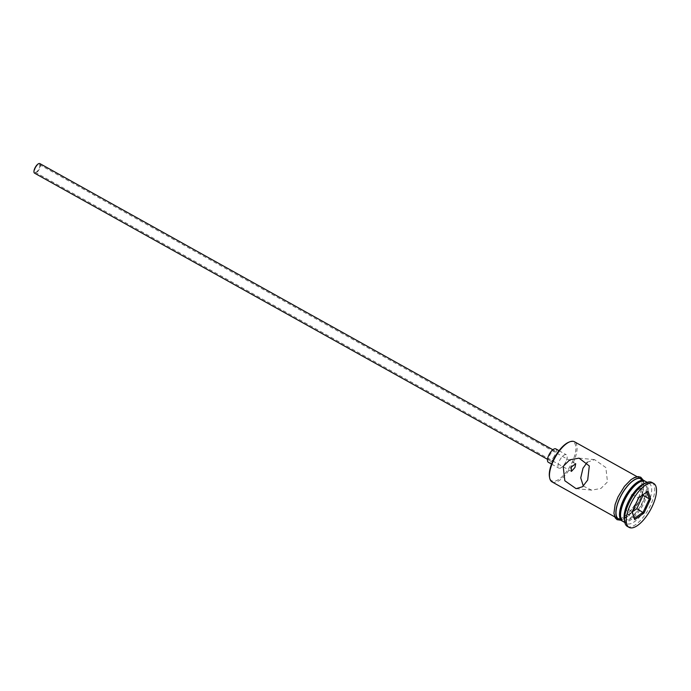 <?xml version="1.0" encoding="UTF-8"?>
<svg xmlns="http://www.w3.org/2000/svg" width="691" height="691" viewBox="0 0 691 691"><rect width="100%" height="100%" fill="white"/><g stroke="black" fill="none" stroke-linecap="round" stroke-linejoin="round"><path stroke-width="0.52" stroke-dasharray="3.46 2.59" d="M568.84 442.188A22.121 8.888 -60.8 0 1 572.088 462.357A22.121 8.888 -60.8 0 1 558.63 479.476A22.121 8.888 -60.8 0 1 549.475 476.894M552.066 481.912A22.993 9.242 119.2 0 0 573.159 462.78A22.993 9.242 119.2 0 0 574.471 441.756M35.336 168.207A4.379 1.762 -60.8 0 1 39.352 164.562A4.379 1.762 -60.8 0 1 39.102 168.569A4.379 1.762 -60.8 0 1 35.086 172.214A4.379 1.762 -60.8 0 1 35.336 168.207M39.888 163.603A5.476 2.203 -60.8 0 1 39.577 168.613A5.476 2.203 -60.8 0 1 34.55 173.165M554.415 455.81A5.476 2.203 -60.8 0 1 549.397 460.361A5.476 2.203 -60.8 0 1 549.708 455.352A5.476 2.203 -60.8 0 1 554.726 450.8A5.476 2.203 -60.8 0 1 554.415 455.81M555.797 448.891A7.661 3.084 -60.8 0 1 555.357 455.896A7.661 3.084 -60.8 0 1 548.326 462.279M565.869 461.761A7.661 3.084 -60.8 0 1 558.829 468.135A7.661 3.084 -60.8 0 1 559.269 461.13A7.661 3.084 -60.8 0 1 566.3 454.747A7.661 3.084 -60.8 0 1 565.869 461.761M587.341 462.184L594.554 459.627L605.852 467.539L607.484 481.929L600.868 488.468L591.634 490.144L583.325 486.093M620.483 516.056A21.68 8.715 119.2 0 0 629.458 518.587A21.68 8.715 119.2 0 0 642.639 501.804A21.68 8.715 119.2 0 0 639.46 482.033M623.161 521.575A22.993 9.242 119.2 0 0 644.262 502.443A22.993 9.242 119.2 0 0 645.567 481.411M624.258 519.511A22.993 9.242 119.2 0 0 626.668 523.528A22.993 9.242 119.2 0 0 647.761 504.395A22.993 9.242 119.2 0 0 649.065 483.363A22.993 9.242 119.2 0 0 644.392 483.424M627.35 526.421A25.187 10.123 119.2 0 0 650.456 505.458A25.187 10.123 119.2 0 0 651.889 482.43M618.169 497.028A22.993 9.242 119.2 0 0 616.856 518.06A22.993 9.242 119.2 0 0 637.957 498.928A22.993 9.242 119.2 0 0 639.261 477.896A22.993 9.242 119.2 0 0 618.169 497.028M618.609 519.036A22.993 9.242 119.2 0 0 639.702 499.904A22.993 9.242 119.2 0 0 641.015 478.872M622.66 521.239A22.993 9.242 119.2 0 0 643.209 501.856A22.993 9.242 119.2 0 0 645.014 481.161M642.863 494.816L640.609 488.157L631.928 494.29L625.683 507.635L632.187 511.755M625.683 507.635L628.119 514.83L634.424 518.345M631.928 494.29L638.234 497.805L632.101 511.953M640.609 488.157L646.914 491.672L638.769 497.71M646.992 491.897L648.037 491.154M628.119 514.83L632.248 511.91M638.052 498.937A23.209 9.329 -60.8 0 1 618.341 518.734A23.209 9.329 -60.8 0 1 618.074 497.019A23.209 9.329 -60.8 0 1 637.784 477.222A23.209 9.329 -60.8 0 1 638.052 498.937M619.723 519.658A23.209 9.329 119.2 0 0 639.797 499.913A23.209 9.329 119.2 0 0 642.129 479.494M575.707 463.756L39.352 164.562M547.514 459.316L549.397 460.361M551.548 464.076L558.829 468.135M594.554 459.627L579.032 458.142M614.688 516.842L616.856 518.06M624.811 522.491L626.668 523.528M643.183 480.081L643.96 484.227L642.673 492.64L639.918 499.887L630.753 513.707L620.786 520.245M647.217 482.335L649.065 483.363M637.093 476.686L639.261 477.896M591.634 490.144L576.104 488.658M559.019 450.687L566.3 454.747M552.843 449.746L554.726 450.8M571.44 471.409L35.086 172.214"/><path stroke-width="1.04" d="M549.656 477.896L549.475 476.894A22.121 8.888 -60.8 0 1 553.05 460.534A22.121 8.888 -60.8 0 1 568.84 442.188L569.79 441.817A22.993 9.242 119.2 0 0 553.37 460.888A22.993 9.242 119.2 0 0 549.656 477.896A22.993 9.242 119.2 0 0 552.066 481.912L614.688 516.842M574.955 467.487L575.698 463.756L571.189 467.125L571.431 471.409L574.955 467.487M547.514 459.316L34.55 173.165A5.476 2.203 -60.8 0 1 34.861 168.163A5.476 2.203 -60.8 0 1 39.888 163.603L552.843 449.746M551.548 464.076L548.326 462.279A7.661 3.084 -60.8 0 1 548.766 455.265A7.661 3.084 -60.8 0 1 555.797 448.891L559.019 450.687M587.696 480.029L589.302 465.95L579.032 458.142L569.79 459.826L563.182 466.356L564.823 480.755L576.104 488.658L582.573 486.714L587.696 480.029M583.325 486.093L580.742 477.896L582.971 468.248L587.341 462.184M647.217 482.335L645.567 481.411A22.993 9.242 119.2 0 0 640.885 481.472L639.46 482.033A21.68 8.715 119.2 0 0 623.982 500.016A21.68 8.715 119.2 0 0 620.483 516.056L620.76 517.559A22.993 9.242 119.2 0 0 623.161 521.575L624.811 522.491M640.885 481.472A22.993 9.242 119.2 0 0 624.474 500.543A22.993 9.242 119.2 0 0 620.76 517.559M653.634 483.406L651.889 482.43A25.187 10.123 119.2 0 0 646.759 482.499L644.392 483.424A22.993 9.242 119.2 0 0 627.972 502.504A22.993 9.242 119.2 0 0 624.258 519.511L624.716 522.016A25.187 10.123 119.2 0 0 627.35 526.421L629.104 527.397A25.187 10.123 119.2 0 0 652.209 506.434A25.187 10.123 119.2 0 0 653.634 483.406A25.187 10.123 119.2 0 0 630.538 504.361A25.187 10.123 119.2 0 0 629.104 527.397M646.759 482.499A25.187 10.123 119.2 0 0 628.784 503.385A25.187 10.123 119.2 0 0 624.716 522.016M645.014 481.161A22.993 9.242 119.2 0 0 644.513 480.824L641.015 478.872A22.993 9.242 119.2 0 0 619.922 498.004A22.993 9.242 119.2 0 0 618.609 519.036L622.116 520.988A22.993 9.242 119.2 0 0 622.66 521.239M644.513 480.824A22.993 9.242 119.2 0 0 623.42 499.956A22.993 9.242 119.2 0 0 622.116 520.988M648.037 491.154L650.646 498.85L643.969 513.093L634.701 519.641L632.101 511.953L638.769 497.71L648.037 491.154M637.093 476.686L574.471 441.756A22.993 9.242 119.2 0 0 569.79 441.817M632.187 511.755L634.424 518.345L643.105 512.212L649.35 498.876L646.992 491.897M632.248 511.91L636.8 508.697L643.045 495.352L649.35 498.876L650.646 498.85M643.045 495.352L642.863 494.816M636.8 508.697L643.969 513.093M634.424 518.345L634.701 519.641M642.129 479.494A23.209 9.329 119.2 0 0 619.827 497.995A23.209 9.329 119.2 0 0 619.723 519.658M620.786 520.245L617.08 519.684L615.206 517.853L613.928 513.206L615.12 504.534L617.953 497.045L624.457 486.36L630.952 479.692L634.502 477.498L638.242 476.591L640.782 477.239L643.183 480.081"/></g></svg>
